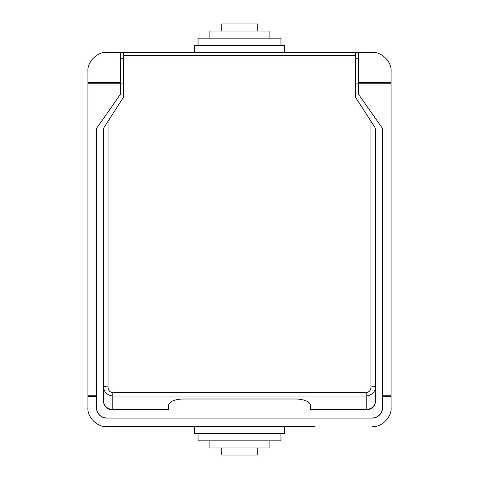 <?xml version="1.0" encoding="UTF-8"?>
<svg xmlns="http://www.w3.org/2000/svg" width="479" height="479" viewBox="0 0 479 479"><rect width="100%" height="100%" fill="white"/><g stroke="black" fill="none" stroke-linecap="round" stroke-linejoin="round"><path stroke-width="0.72" d="M257.265 447.943L257.265 455.05L221.735 455.05L221.735 447.943M269.108 440.836L269.108 447.943L209.892 447.943L209.892 440.836M280.951 433.734L280.951 440.836L198.049 440.836L198.049 433.734M284.502 426.627L284.502 433.734L194.498 433.734L194.498 426.627M221.735 31.057L221.735 23.95L257.265 23.95L257.265 31.057M209.892 38.164L209.892 31.057L269.108 31.057L269.108 38.164M198.049 45.265L198.049 38.164L280.951 38.164L280.951 45.265M194.498 52.373L194.498 45.265L284.502 45.265L284.502 52.373M104.021 404.198L103.302 400.57C103.901 406.018 107.062 409.024 112.775 409.599L168.44 409.599L168.44 410.048L112.775 410.048C107.062 409.443 103.901 406.282 103.302 400.57L103.302 129.965L104.057 127.396L123.432 97.381L123.432 52.373L106.853 52.373L120.594 52.373L120.594 94.064L96.429 128.57L96.429 407.677C97.093 413.964 100.566 417.437 106.853 418.101A10.424 10.424 0 0 1 96.429 407.677M96.429 396.414L87.902 396.414L87.902 407.677L87.902 71.323C87.058 61.947 97.477 51.528 106.853 52.373M87.902 407.677C87.058 417.053 97.477 427.472 106.853 426.627L164.177 426.627M314.823 426.627L106.853 426.627M358.406 82.586L391.098 82.586L391.098 71.323L391.098 83.771L358.406 83.771L358.406 52.373L355.568 52.373L355.568 97.381L374.943 127.396L375.698 129.965L375.698 400.57C375.099 406.282 371.938 409.443 366.225 410.048L310.56 410.048L310.56 409.599L366.225 409.599C371.938 409.024 375.099 406.018 375.698 400.57L374.979 404.198M358.406 52.373L372.147 52.373C381.524 51.528 391.942 61.947 391.098 71.323M382.571 407.677A10.424 10.424 0 0 1 372.147 418.101C378.434 417.437 381.907 413.964 382.571 407.677L382.571 128.57L358.406 94.064L358.406 83.771M382.571 395.229L391.098 395.229L391.098 407.677C391.942 417.053 381.524 427.472 372.147 426.627M391.098 395.229L391.098 83.771M106.853 418.101L372.147 418.101M120.594 83.879L123.432 83.879M120.594 58.767L123.432 58.767M358.406 58.767L355.568 58.767M358.406 83.879L355.568 83.879M123.432 52.373L355.568 52.373M108.038 386.888C108.08 390.151 109.655 392.103 112.775 392.762L366.225 392.762C369.351 392.097 370.932 390.14 370.962 386.888A4.736 1 0 0 0 375.698 385.888C375.296 391.864 372.141 395.235 366.225 396.007L112.775 396.007C106.877 395.247 103.715 391.876 103.302 385.888A4.736 1 180 0 0 108.038 386.888L108.038 121.229M168.44 409.599L168.44 405.629C169.344 401.63 174.081 399.42 182.649 399.001L296.351 399.001C304.919 399.42 309.656 401.63 310.56 405.629L310.56 409.599M87.902 82.586L120.594 82.586M391.098 396.414L382.571 396.414M87.902 395.229L96.429 395.229M120.594 83.771L87.902 83.771M366.225 410.048L366.225 392.762M355.568 55.474L123.432 55.474M370.962 386.888L370.962 121.229M112.775 392.762L112.775 410.048"/></g></svg>
